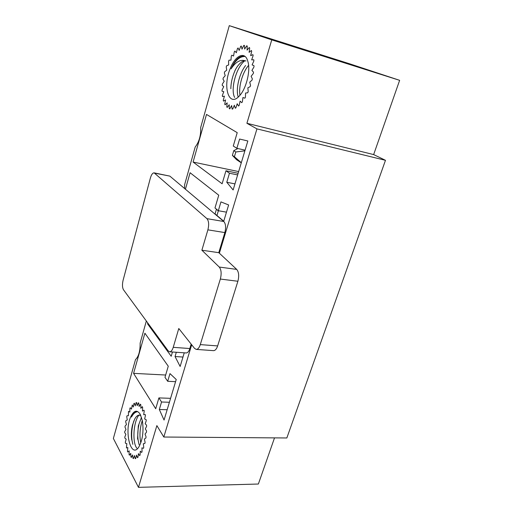 <?xml version="1.0" encoding="UTF-8"?>
<svg xmlns="http://www.w3.org/2000/svg" width="513" height="513" viewBox="0 0 513 513"><rect width="100%" height="100%" fill="white"/><g stroke="black" fill="none" stroke-linecap="round" stroke-linejoin="round"><path stroke-width="0.77" d="M184.616 188.54L184.571 184.866L195.203 147.013C199.147 141.954 200.981 135.426 200.705 127.436L229.285 25.65L349.738 63.83L399.633 80.329L373.65 154.586L385.481 160.312L286.838 437.974L163.807 437.025L156.863 425.598L138.472 487.35L113.367 438.455L135.503 359.607C138.67 356.586 140.216 351.078 140.145 343.088L146.34 321.016M168.264 366.211L144.89 333.194L133.585 373.355L155.708 408.739L158.902 397.908L161.544 402.006L159.319 409.509L164.057 420.064L176.235 379.498L169.976 373.611L167.693 381.294L164.981 377.331L168.264 366.211M165.661 375.022L133.585 373.355M170.579 398.325L158.902 397.908M169.399 402.263L161.544 402.006M167.161 409.72L159.319 409.509M175.581 381.672L167.693 381.294M147.77 322.972L147.539 323.812L171.201 356.253L172.458 352.001M148.443 323.889L147.539 323.812M176.312 352.271L175.042 356.529L180.14 366.481L184.244 352.816M182.974 357.048L175.042 356.529M223.694 221.417L228.631 204.969L220.949 201.898L218.333 210.721L214.985 207.957L218.75 195.203L190.086 172.727L185.437 189.233M226.47 212.158L218.333 210.721M138.472 487.35L258.366 484.022L274.513 437.878M373.65 154.586L246.907 123.293L256.955 128.885L219.365 253.217M385.481 160.312L256.955 128.885M191.689 344.781L163.807 437.025M399.633 80.329L271.755 39.873L246.907 123.293M271.755 39.873L229.285 25.65M206.502 114.431L193.087 162.057L222.123 183.769L225.964 170.771L229.458 173.24L226.778 182.262L233.133 189.97L247.837 140.985L239.609 139.049L236.859 148.308L233.268 146.038L237.218 132.649L206.502 114.431M238.654 171.579L193.087 162.057M238.141 173.298L225.964 170.771M237.647 174.927L229.458 173.24M234.954 183.891L226.778 182.262M245.079 150.168L236.859 148.308M234.8 70.967C236.422 67.53 238.288 64.901 240.398 63.08C242.085 61.445 243.701 60.694 245.24 60.816L245.996 60.976M247.381 59.912L248.145 62.426C250.498 71.846 245.99 89.044 239.507 95.771C228.945 108.019 222.309 86.844 230.286 68.447C235.082 56.026 244.13 51.101 247.381 59.912M245.24 60.816C240.334 59.232 235.608 61.919 231.068 68.877C235.082 59.822 239.327 55.635 243.81 56.315M240.674 46.33L241.302 46.042L241.995 49.171L243.797 45.407L244.393 45.375L244.663 49.062L246.702 45.792L247.24 46.029L247.067 50.133L249.26 47.504L249.722 47.998L249.094 52.358L251.357 50.492L251.71 51.229L250.658 55.654L252.896 54.641L253.127 55.596L251.678 59.886L253.788 59.79L253.89 60.919L252.101 64.888L253.999 65.715L253.961 66.966L251.915 70.441L253.512 72.153L253.332 73.474L251.12 76.29L252.338 78.816L252.03 80.143L249.748 82.176L250.549 85.402L250.12 86.678L247.862 87.838L248.209 91.615L247.689 92.782L245.56 93.033L245.445 97.175L244.855 98.188L242.931 97.528L242.373 101.863L241.738 102.671L240.11 101.144L239.141 105.473L238.487 106.05L237.211 103.741L235.877 107.884L235.236 108.211L234.358 105.229L232.722 109.019L232.12 109.083L231.664 105.563L229.811 108.852L229.266 108.666L229.24 104.755L227.24 107.416L226.784 106.986L227.176 102.85L225.117 104.799L224.752 104.145L225.547 99.952L223.508 101.119L223.258 100.266L224.412 96.175L222.469 96.521L222.334 95.514L223.796 91.673L222.033 91.205L222.02 90.076L223.732 86.633L222.212 85.363L222.315 84.151L224.213 81.234L222.988 79.214L223.213 77.97L225.22 75.68L224.348 72.981L224.681 71.749L226.72 70.185L226.227 66.902L226.663 65.735L228.657 64.946L228.574 61.207L229.087 60.136L230.965 60.175L231.292 56.109L231.87 55.18L233.55 56.052L234.294 51.813L234.916 51.069L236.326 52.756L237.461 48.504L238.103 47.972L239.18 50.421L240.674 46.33M248.606 65.363C242.322 72.596 238.449 87.011 239.981 95.232M244.784 60.797C235.788 67.684 230.395 89.839 234.646 97.425M244.368 56.533C239.5 56.539 235.069 60.649 231.068 68.877M245.618 65.51C239.039 73.782 235.627 89.557 238.199 96.931M235.55 69.467C232.511 75.962 230.933 82.381 230.837 88.736M141.473 417.338L138.298 425.944L137.567 438.698M139.709 415.03L138.715 415.152L140.767 415.357M142.37 420.724C143.839 431.093 142.685 439.801 138.914 446.836C131.02 459.763 123.813 431.125 130.834 416.633C133.931 410.323 137.061 409.541 140.229 414.286L142.37 420.724M133.855 420.872L132.957 424.001C131.649 429.74 131.341 435.261 132.046 440.564L131.713 439.744C131.052 434.941 131.309 430.041 132.482 425.053L134.669 419.153C135.874 416.864 137.227 415.53 138.715 415.152M137.163 411.785C135.054 412.099 133.168 413.85 131.495 417.056C133.111 413.593 134.9 411.83 136.868 411.766M138.311 402.82L138.734 403.006L139.106 406.514L140.395 404.193L140.793 404.603L140.87 408.342L142.3 406.668L142.652 407.284L142.422 411.105L143.941 410.163L144.23 410.964L143.698 414.703L145.237 414.536L145.448 415.498L144.634 418.986L146.128 419.621L146.256 420.698L145.185 423.776L146.577 425.2L146.609 426.341L145.333 428.874L146.551 431.023L146.494 432.19L145.057 434.056L146.058 436.839L145.904 437.967L144.377 439.09L145.108 442.379L144.871 443.431L143.313 443.758L143.755 447.413L143.441 448.33L141.928 447.843L142.05 451.703L141.678 452.453L140.267 451.183L140.081 455.076L139.664 455.627L138.42 453.639L137.933 457.391L137.49 457.724L136.458 455.108L135.701 458.571L135.259 458.667L134.477 455.544L133.483 458.577L133.047 458.442L132.546 454.954L131.36 457.436L130.962 457.077L130.751 453.364L129.436 455.211L129.077 454.646L129.167 450.863L127.763 452.011L127.468 451.267L127.846 447.567L126.422 447.971L126.839 443.61L125.448 443.277L125.3 442.277L126.179 439.154L124.877 438.102L124.813 437.031L125.89 434.37L124.73 432.651L124.749 431.548L125.98 429.458L124.999 427.13L125.101 426.04L126.448 424.591L125.685 421.75L125.871 420.718L127.269 419.955L126.756 416.71L127.012 415.767L128.417 415.729L128.494 411.381L129.847 412.074L129.885 408.393L130.257 407.739L131.501 409.13L132.245 404.975L133.335 407.033L133.938 403.481L134.374 403.212L135.259 405.86L136.131 402.583L136.567 402.545L137.215 405.68L138.311 402.82M142.313 420.448C139.825 428.143 139.324 435.633 140.793 442.905M138.888 415.1C133.04 422.68 132.373 443.091 136.875 448.227M138.895 424.719C137.76 430.009 137.49 435.107 138.093 440.007L139.081 444.643M132.046 440.564L132.835 444.335M241.283 162.82L236.608 159.729L232.376 155.388L234.403 156.721L235.813 151.976L233.768 150.662L232.376 155.388M233.768 150.662L237.865 148.539M235.813 151.976L244.881 150.835M234.403 156.721L241.322 162.698M218.782 252.672L236.711 269.402C238.84 272.037 239.231 275.988 237.891 281.259L217.64 345.922C216.576 349.045 215.191 350.623 213.491 350.642L196.222 349.398L194.53 348.365L178.781 328.512L173.234 347.333C172.291 350.283 171.098 351.777 169.649 351.809L168.149 350.834L123.479 289.762C122.286 287.594 122.158 284.446 123.088 280.316L150.36 178.12C151.399 174.593 152.662 172.843 154.144 172.862L206.919 218.647C208.823 220.936 209.15 224.668 207.887 229.85L201.878 250.216L218.782 252.672L224.854 232.581C226.118 227.471 225.771 223.777 223.796 221.501L169.841 176.113L154.144 172.862M191.163 344.127L189.836 348.539C188.88 351.45 187.662 352.918 186.168 352.95L169.649 351.809M201.878 250.216L219.25 267.049C221.308 269.71 221.674 273.705 220.334 279.053L200.288 344.608C199.236 347.776 197.883 349.372 196.222 349.398M216.39 209.394L215.056 213.908L216.954 215.498L218.294 210.971L216.582 209.278M218.294 210.971L219.141 210.862M216.954 215.498L223.758 221.206M175.106 381.646L175.497 381.948M206.919 218.647L223.796 221.501M154.734 173.163L169.841 176.113M207.887 229.85L224.854 232.581M219.25 267.049L236.711 269.402M220.334 279.053L237.891 281.259M200.288 344.608L217.64 345.922M173.234 347.333L189.836 348.539M138.093 440.007L137.555 438.698M132.957 424.001L132.521 424.905"/></g></svg>
